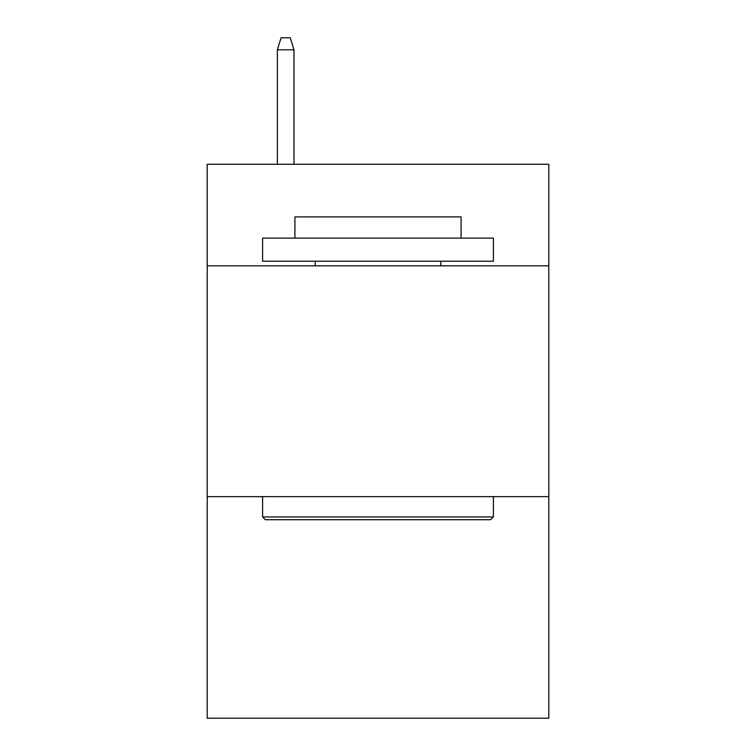 <?xml version="1.0" encoding="UTF-8"?>
<svg xmlns="http://www.w3.org/2000/svg" width="756" height="756" viewBox="0 0 756 756"><rect width="100%" height="100%" fill="white"/><g stroke="black" fill="none" stroke-linecap="round" stroke-linejoin="round"><path stroke-width="1.13" d="M548.79 265.829L548.79 164.279L207.21 164.279L207.21 265.829L548.79 265.829L548.79 718.2L207.21 718.2L207.21 265.829M548.79 496.635L207.21 496.635M265.365 519.712L262.597 516.943L493.403 516.943L490.635 519.712L265.365 519.712M493.403 238.131L493.403 261.217L262.597 261.217L262.597 238.131L493.403 238.131M294.916 238.131L294.916 216.906L461.084 216.906L461.084 238.131M493.403 496.635L493.403 516.943M262.597 496.635L262.597 516.943M440.776 261.217L440.776 265.829M315.224 261.217L315.224 265.829M293.99 164.279L293.99 49.801L277.367 49.801L277.367 164.279M277.367 49.801L281.062 37.8L290.295 37.8L293.99 49.801"/></g></svg>
